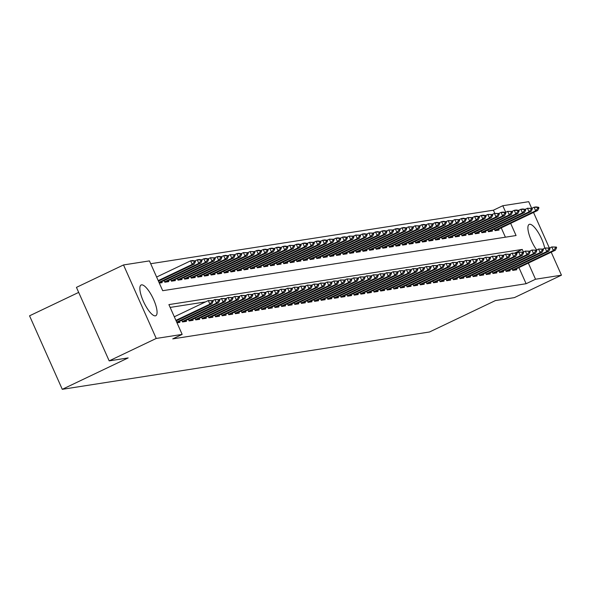 <?xml version="1.0" encoding="UTF-8"?>
<svg xmlns="http://www.w3.org/2000/svg" width="591" height="591" viewBox="0 0 591 591"><rect width="100%" height="100%" fill="white"/><g stroke="black" fill="none" stroke-linecap="round" stroke-linejoin="round"><path stroke-width="0.89" d="M536.665 249.912A17.021 5.016 -115.5 0 1 529.019 234.317A17.021 5.016 -115.5 0 1 529.174 224.41A17.021 5.016 -115.5 0 1 529.602 224.277A17.021 5.016 -115.5 0 1 537.943 232.004A17.021 5.016 -115.5 0 1 544.717 248.198M155.359 315.853A17.021 5.016 -115.5 0 1 143.62 301.838A17.021 5.016 -115.5 0 1 141.138 284.988A17.021 5.016 -115.5 0 1 141.559 284.862A17.021 5.016 -115.5 0 1 153.305 298.869A17.021 5.016 -115.5 0 1 155.788 315.72A17.021 5.016 -115.5 0 1 155.359 315.853M78.684 292.397L29.55 315.816L62.277 389.321L429.509 331.987L495.398 300.583L514.384 297.62L561.45 275.184L535.527 279.233L528.339 263.091M62.277 389.321L128.166 357.917L109.18 360.879L76.446 287.374L123.512 264.945L149.434 260.897L162.702 290.698L516.069 235.528L510.646 223.354M494.785 213.351L493.389 210.211L150.69 263.719M493.389 210.211L502.801 205.727L528.723 201.679L531.664 208.283M512.028 268.742L512.766 270.397L516.726 269.784L516.305 268.824M505.423 269.777L506.162 271.432L510.122 270.811L509.701 269.858M498.819 270.804L499.558 272.466L503.517 271.845L503.089 270.885M492.214 271.838L492.953 273.493L496.913 272.872L496.484 271.919M485.61 272.872L486.349 274.527L490.308 273.906L489.88 272.946M479.005 273.899L479.744 275.554L483.704 274.941L483.275 273.98M472.401 274.933L473.132 276.588L477.1 275.967L476.671 275.014M465.797 275.96L466.528 277.615L470.495 277.002L470.067 276.041M459.192 276.994L459.924 278.649L463.891 278.029L463.462 277.076M452.58 278.021L453.319 279.683L457.286 279.063L456.858 278.102M445.976 279.055L446.715 280.71L450.682 280.09L450.253 279.137M439.372 280.09L440.11 281.744L444.077 281.124L443.649 280.164M432.767 281.117L433.506 282.771L437.473 282.158L437.045 281.198M426.163 282.151L426.901 283.806L430.861 283.185L430.44 282.232M419.558 283.178L420.297 284.832L424.257 284.219L423.836 283.259M412.954 284.212L413.693 285.867L417.652 285.246L417.231 284.293M406.349 285.246L407.088 286.901L411.048 286.28L410.627 285.32M399.745 286.273L400.484 287.928L404.443 287.307L404.022 286.354M393.141 287.307L393.879 288.962L397.839 288.342L397.411 287.381M386.536 288.334L387.275 289.989L391.235 289.376L390.806 288.415M379.932 289.368L380.67 291.023L384.63 290.403L384.202 289.45M373.327 290.395L374.059 292.057L378.026 291.437L377.597 290.476M366.723 291.429L367.454 293.084L371.421 292.464L370.993 291.511M360.118 292.464L360.85 294.119L364.817 293.498L364.388 292.538M353.514 293.491L354.245 295.145L358.212 294.532L357.784 293.572M346.902 294.525L347.641 296.18L351.608 295.559L351.18 294.606M340.298 295.552L341.037 297.207L345.004 296.593L344.575 295.633M333.693 296.586L334.432 298.241L338.399 297.62L337.971 296.667M327.089 297.613L327.828 299.275L331.787 298.654L331.366 297.694M320.485 298.647L321.223 300.302L325.183 299.681L324.762 298.728M313.88 299.681L314.619 301.336L318.579 300.716L318.157 299.755M307.276 300.708L308.014 302.363L311.974 301.75L311.553 300.789M300.671 301.742L301.41 303.397L305.37 302.777L304.949 301.824M294.067 302.769L294.806 304.431L298.765 303.811L298.337 302.851M287.462 303.804L288.201 305.458L292.161 304.838L291.732 303.885M280.858 304.838L281.597 306.493L285.556 305.872L285.128 304.912M274.254 305.865L274.992 307.519L278.952 306.906L278.524 305.946M267.649 306.899L268.38 308.554L272.348 307.933L271.919 306.98M261.045 307.926L261.776 309.581L265.743 308.967L265.315 308.007M254.44 308.96L255.172 310.615L259.139 309.994L258.71 309.041M247.828 309.987L248.567 311.649L252.534 311.029L252.106 310.068M241.224 311.021L241.963 312.676L245.93 312.055L245.501 311.102M234.62 312.055L235.358 313.71L239.325 313.09L238.897 312.129M228.015 313.082L228.754 314.737L232.721 314.124L232.293 313.164M221.411 314.116L222.15 315.771L226.109 315.151L225.688 314.198M214.806 315.143L215.545 316.798L219.505 316.185L219.084 315.225M208.202 316.178L208.941 317.832L212.9 317.212L212.479 316.259M201.597 317.212L202.336 318.867L206.296 318.246L205.875 317.286M194.993 318.239L195.732 319.894L199.692 319.273L199.27 318.32M188.389 319.273L189.127 320.928L193.087 320.307L192.659 319.347M181.784 320.3L182.523 321.955L186.483 321.341L186.054 320.381M177.005 322.819L179.878 322.368L179.45 321.415M505.401 237.19L501.234 227.838M159.319 283.089L162.185 282.638L161.764 281.678M164.091 280.57L164.83 282.225L168.79 281.604L168.369 280.651M170.696 279.536L171.434 281.19L175.401 280.577L174.973 279.617M177.3 278.509L178.039 280.164L182.006 279.543L181.577 278.583M183.904 277.475L184.643 279.129L188.61 278.509L188.182 277.556M190.509 276.448L191.248 278.102L195.215 277.482L194.786 276.522M197.121 275.413L197.852 277.068L201.819 276.448L201.391 275.495M203.725 274.379L204.456 276.034L208.424 275.421L207.995 274.46M210.33 273.352L211.061 275.007L215.028 274.387L214.599 273.434M216.934 272.318L217.673 273.973L221.632 273.36L221.204 272.399M223.538 271.291L224.277 272.946L228.237 272.325L227.808 271.365M230.143 270.257L230.882 271.912L234.841 271.291L234.413 270.338M236.747 269.223L237.486 270.885L241.446 270.264L241.017 269.304M243.352 268.196L244.09 269.851L248.05 269.23L247.629 268.277M249.956 267.162L250.695 268.816L254.655 268.203L254.233 267.243M256.56 266.135L257.299 267.789L261.259 267.169L260.838 266.216M263.165 265.1L263.904 266.755L267.863 266.142L267.442 265.182M269.769 264.074L270.508 265.728L274.468 265.108L274.047 264.147M276.374 263.039L277.113 264.694L281.08 264.074L280.651 263.121M282.978 262.005L283.717 263.667L287.684 263.047L287.256 262.086M289.583 260.978L290.321 262.633L294.288 262.012L293.86 261.059M296.187 259.944L296.926 261.599L300.893 260.986L300.464 260.025M302.799 258.917L303.53 260.572L307.497 259.951L307.069 258.991M309.403 257.883L310.135 259.538L314.102 258.917L313.673 257.964M316.008 256.849L316.739 258.511L320.706 257.89L320.278 256.93M322.612 255.822L323.351 257.477L327.311 256.856L326.882 255.903M329.217 254.787L329.955 256.442L333.915 255.829L333.487 254.869M335.821 253.761L336.56 255.415L340.519 254.795L340.091 253.842M342.425 252.726L343.164 254.381L347.124 253.768L346.695 252.808M349.03 251.7L349.769 253.354L353.728 252.734L353.307 251.773M355.634 250.665L356.373 252.32L360.333 251.7L359.912 250.747M362.239 249.631L362.977 251.293L366.937 250.673L366.516 249.712M368.843 248.604L369.582 250.259L373.542 249.638L373.12 248.685M375.448 247.57L376.186 249.225L380.153 248.612L379.725 247.651M382.052 246.543L382.791 248.198L386.758 247.577L386.329 246.617M388.656 245.509L389.395 247.164L393.362 246.543L392.934 245.59M395.261 244.482L396 246.137L399.967 245.516L399.538 244.556M401.873 243.448L402.604 245.102L406.571 244.482L406.143 243.529M408.477 242.413L409.208 244.068L413.175 243.455L412.747 242.495M415.081 241.387L415.813 243.041L419.78 242.421L419.351 241.468M421.686 240.352L422.425 242.007L426.384 241.394L425.956 240.434M428.29 239.325L429.029 240.98L432.989 240.36L432.56 239.399M434.895 238.291L435.633 239.946L439.593 239.325L439.165 238.372M441.499 237.257L442.238 238.919L446.198 238.299L445.769 237.338M448.104 236.23L448.842 237.885L452.802 237.264L452.381 236.311M454.708 235.196L455.447 236.851L459.406 236.237L458.985 235.277M461.312 234.169L462.051 235.824L466.011 235.203L465.59 234.25M467.917 233.135L468.656 234.79L472.615 234.176L472.194 233.216M474.521 232.108L475.26 233.763L479.22 233.142L478.799 232.182M481.126 231.074L481.864 232.728L485.832 232.108L485.403 231.155M487.73 230.039L488.469 231.702L492.436 231.081L492.007 230.121M494.335 229.013L495.073 230.667L499.04 230.047L498.612 229.094M523.404 252.002L522.259 249.432L168.893 304.601L182.161 334.403L172.749 338.887L526.116 283.717L518.928 267.575M205.52 301.898L170.149 307.423M109.18 360.879L156.238 338.451L123.512 264.945M533.518 212.45L549.349 248.013M551.211 252.187L561.45 275.184M526.116 283.717L535.527 279.233M182.161 334.403L156.238 338.451M505.711 212.272L502.801 205.727M514.887 252.948L522.259 249.432M213.174 301.262L212.908 300.664L211.918 300.819L212.184 301.417L213.174 301.262L211.881 303.84L176.14 320.876M175.911 320.352L209.901 304.151L208.305 300.575L212.908 300.664M174.315 316.776L208.305 300.575L211.918 300.819M211.881 303.84L209.901 304.151L212.184 301.417M158.447 281.139L194.195 264.103L192.208 264.413L158.218 280.614M194.491 261.68L195.481 261.525L195.215 260.934L194.225 261.082L194.491 261.68L192.208 264.413L190.62 260.838L156.622 277.039M194.225 261.082L190.62 260.838L192.6 260.528L195.215 260.934M194.195 264.103L195.481 261.525M219.778 300.228L219.512 299.63L218.522 299.785L218.788 300.383L219.778 300.228L218.485 302.806L176.916 322.62M176.687 322.095L216.505 303.117L214.917 299.541L219.512 299.63M212.642 300.62L214.917 299.541L218.522 299.785M218.485 302.806L216.505 303.117L218.788 300.383M226.383 299.194L226.117 298.603L225.127 298.758L225.393 299.349L226.383 299.194L225.09 301.779L182.922 321.896M182.331 321.526L223.11 302.082L221.522 298.507L226.117 298.603M219.246 299.593L221.522 298.507L225.127 298.758M225.09 301.779L223.11 302.082L225.393 299.349M232.987 298.167L232.721 297.569L231.731 297.724L231.997 298.322L232.987 298.167L231.694 300.745L189.526 320.861M188.935 320.492L229.714 301.055L228.126 297.48L232.721 297.569M225.851 298.558L228.126 297.48L231.731 297.724M231.694 300.745L229.714 301.055L231.997 298.322M239.591 297.133L239.325 296.542L238.336 296.697L238.601 297.288L239.591 297.133L238.299 299.711L196.131 319.834M195.54 319.465L236.319 300.021L234.73 296.446L239.325 296.542M232.455 297.532L234.73 296.446L238.336 296.697M238.299 299.711L236.319 300.021L238.601 297.288M159.23 282.89L200.8 263.076L198.812 263.387L158.994 282.365M201.095 260.653L202.085 260.498L201.819 259.9L200.829 260.055L201.095 260.653L198.812 263.387L197.224 259.811L194.956 260.89M200.829 260.055L197.224 259.811L199.204 259.501L201.819 259.9M200.8 263.076L202.085 260.498M165.229 282.166L207.404 262.042L205.424 262.352L164.638 281.789M207.7 259.619L208.689 259.464L208.424 258.865L207.434 259.021L207.7 259.619L205.424 262.352L203.829 258.777L201.561 259.855M207.434 259.021L203.829 258.777L205.808 258.466L208.424 258.865M207.404 262.042L208.689 259.464M171.833 281.131L214.008 261.015L212.029 261.318L171.242 280.762M214.304 258.585L215.294 258.43L215.028 257.839L214.038 257.994L214.304 258.585L212.029 261.318L210.433 257.742L208.165 258.828M214.038 257.994L210.433 257.742L215.028 257.839M214.008 261.015L215.294 258.43M178.438 280.097L220.613 259.981L218.633 260.291L177.847 279.728M220.908 257.558L221.898 257.403L221.632 256.804L220.642 256.959L220.908 257.558L218.633 260.291L217.037 256.716L214.769 257.794M220.642 256.959L217.037 256.716L219.017 256.405L221.632 256.804M220.613 259.981L221.898 257.403M246.196 296.106L245.93 295.507L244.94 295.663L245.206 296.261L246.196 296.106L244.91 298.684L202.735 318.8M202.144 318.431L242.923 298.994L241.335 295.419L245.93 295.507M239.06 296.497L241.335 295.419L244.94 295.663M244.91 298.684L242.923 298.994L245.206 296.261M185.042 279.07L227.217 258.947L225.237 259.257L184.451 278.701M227.513 256.524L228.503 256.368L228.237 255.777L227.247 255.933L227.513 256.524L225.237 259.257L223.642 255.681L221.374 256.767M227.247 255.933L223.642 255.681L225.622 255.371L228.237 255.777M227.217 258.947L228.503 256.368M252.8 295.072L252.534 294.473L251.544 294.628L251.81 295.227L252.8 295.072L251.515 297.65L209.34 317.773M208.749 317.397L249.528 297.96L247.939 294.384L252.534 294.473M245.664 295.47L247.939 294.384L251.544 294.628M251.515 297.65L249.528 297.96L251.81 295.227M191.647 278.036L233.822 257.92L231.842 258.23L191.056 277.667M234.117 255.497L235.107 255.342L234.841 254.743L233.851 254.898L234.117 255.497L231.842 258.23L230.246 254.655L227.978 255.733M233.851 254.898L230.246 254.655L234.841 254.743M233.822 257.92L235.107 255.342M259.405 294.045L259.139 293.446L258.149 293.601L258.415 294.192L259.405 294.045L258.119 296.623L215.944 316.739M215.353 316.37L256.132 296.933L254.544 293.35L259.139 293.446M252.276 294.436L254.544 293.35L258.149 293.601M258.119 296.623L256.132 296.933L258.415 294.192M198.258 277.009L240.426 256.886L238.446 257.196L197.66 276.632M240.722 254.462L241.712 254.307L241.453 253.709L240.456 253.864L240.722 254.462L238.446 257.196L236.851 253.62L234.583 254.706M240.456 253.864L236.851 253.62L238.838 253.31L241.453 253.709M240.426 256.886L241.712 254.307M266.009 293.01L265.743 292.412L264.753 292.567L265.019 293.166L266.009 293.01L264.724 295.589L222.548 315.705M221.957 315.335L262.744 295.899L261.148 292.323L265.743 292.412M258.88 293.402L261.148 292.323L264.753 292.567M264.724 295.589L262.744 295.899L265.019 293.166M204.863 275.975L247.031 255.859L245.051 256.169L204.264 275.605M247.326 253.428L248.323 253.28L248.057 252.682L247.068 252.837L247.326 253.428L245.051 256.169L243.455 252.586L241.187 253.672M247.068 252.837L243.455 252.586L248.057 252.682M247.031 255.859L248.323 253.28M272.614 291.976L272.348 291.385L271.358 291.54L271.624 292.131L272.614 291.976L271.328 294.562L229.153 314.678M228.562 314.309L269.348 294.865L267.753 291.289L272.348 291.385M265.485 292.375L267.753 291.289L271.358 291.54M271.328 294.562L269.348 294.865L271.624 292.131M211.467 274.941L253.635 254.824L251.655 255.135L210.869 274.571M253.931 252.401L254.928 252.246L254.662 251.648L253.672 251.803L253.931 252.401L251.655 255.135L250.059 251.559L247.792 252.638M253.672 251.803L250.059 251.559L254.662 251.648M253.635 254.824L254.928 252.246M279.218 290.949L278.952 290.351L277.962 290.506L278.228 291.104L279.218 290.949L277.933 293.528L235.757 313.644M235.166 313.274L275.953 293.838L274.357 290.262L278.952 290.351M272.089 291.341L274.357 290.262L277.962 290.506M277.933 293.528L275.953 293.838L278.228 291.104M218.072 273.914L260.239 253.798L258.26 254.1L217.473 273.544M260.542 251.367L261.532 251.212L261.266 250.621L260.276 250.776L260.542 251.367L258.26 254.1L256.671 250.525L254.396 251.611M260.276 250.776L256.671 250.525L258.651 250.215L261.266 250.621M260.239 253.798L261.532 251.212M285.822 289.915L285.556 289.324L284.567 289.472L284.832 290.07L285.822 289.915L284.537 292.493L242.362 312.617M241.771 312.247L282.557 292.804L280.961 289.228L285.556 289.324M278.693 290.314L280.961 289.228L284.567 289.472M284.537 292.493L282.557 292.804L284.832 290.07M224.676 272.879L266.844 252.763L264.864 253.074L224.078 272.51M267.147 250.34L268.137 250.185L267.871 249.587L266.881 249.742L267.147 250.34L264.864 253.074L263.276 249.498L261 250.577M266.881 249.742L263.276 249.498L265.256 249.188L267.871 249.587M266.844 252.763L268.137 250.185M292.427 288.888L292.161 288.29L291.171 288.445L291.437 289.043L292.427 288.888L291.141 291.466L248.974 311.583M248.375 311.213L289.162 291.777L287.566 288.201L292.161 288.29M285.298 289.28L287.566 288.201L291.171 288.445M291.141 291.466L289.162 291.777L291.437 289.043M231.28 271.853L273.448 251.729L271.468 252.039L230.689 271.483M273.751 249.306L274.741 249.151L274.475 248.56L273.485 248.708L273.751 249.306L271.468 252.039L269.88 248.464L267.605 249.55M273.485 248.708L269.88 248.464L271.86 248.154L274.475 248.56M273.448 251.729L274.741 249.151M237.885 270.818L280.053 250.702L278.073 251.012L237.294 270.449M280.356 248.279L281.346 248.124L281.08 247.526L280.09 247.681L280.356 248.279L278.073 251.012L276.485 247.437L274.209 248.516M280.09 247.681L276.485 247.437L278.464 247.127L281.08 247.526M280.053 250.702L281.346 248.124M244.489 269.791L286.657 249.668L284.677 249.978L243.898 269.415M286.96 247.245L287.95 247.09L287.684 246.491L286.694 246.646L286.96 247.245L284.677 249.978L283.089 246.403L280.814 247.489M286.694 246.646L283.089 246.403L285.069 246.092L287.684 246.491M286.657 249.668L287.95 247.09M299.031 287.854L298.773 287.256L297.775 287.411L298.041 288.009L299.031 287.854L297.746 290.432L255.578 310.556M254.98 310.179L295.766 290.742L294.17 287.167L298.773 287.256M291.902 288.253L294.17 287.167L297.775 287.411M297.746 290.432L295.766 290.742L298.041 288.009M305.643 286.82L305.377 286.229L304.387 286.384L304.646 286.975L305.643 286.82L304.35 289.405L262.182 309.521M261.584 309.152L302.37 289.708L300.775 286.133L305.377 286.229M298.507 287.219L300.775 286.133L304.387 286.384M304.35 289.405L302.37 289.708L304.646 286.975M312.247 285.793L311.982 285.194L310.992 285.35L311.25 285.948L312.247 285.793L310.955 288.371L268.787 308.487M268.188 308.118L308.975 288.681L307.379 285.106L311.982 285.194M305.111 286.184L307.379 285.106L310.992 285.35M310.955 288.371L308.975 288.681L311.25 285.948M251.094 268.757L293.269 248.641L291.282 248.944L250.503 268.388M293.564 246.211L294.554 246.055L294.288 245.464L293.299 245.62L293.564 246.211L291.282 248.944L289.693 245.368L287.418 246.454M293.299 245.62L289.693 245.368L294.288 245.464M293.269 248.641L294.554 246.055M318.852 284.759L318.586 284.168L317.596 284.323L317.862 284.914L318.852 284.759L317.559 287.337L275.391 307.46M274.793 307.091L315.579 287.647L313.991 284.072L318.586 284.168M311.716 285.158L313.991 284.072L317.596 284.323M317.559 287.337L315.579 287.647L317.862 284.914M257.698 267.723L299.873 247.607L297.886 247.917L257.107 267.354M300.169 245.184L301.159 245.029L300.893 244.43L299.903 244.585L300.169 245.184L297.886 247.917L296.298 244.342L294.022 245.42M299.903 244.585L296.298 244.342L298.278 244.031L300.893 244.43M299.873 247.607L301.159 245.029M325.456 283.732L325.19 283.133L324.2 283.288L324.466 283.887L325.456 283.732L324.163 286.31L281.996 306.426M281.397 306.057L322.184 286.62L320.595 283.045L325.19 283.133M318.32 284.123L320.595 283.045L324.2 283.288M324.163 286.31L322.184 286.62L324.466 283.887M264.303 266.696L306.478 246.573L304.491 246.883L263.712 266.327M306.773 244.149L307.763 243.994L307.497 243.403L306.507 243.558L306.773 244.149L304.491 246.883L302.902 243.307L300.634 244.393M306.507 243.558L302.902 243.307L304.882 242.997L307.497 243.403M306.478 246.573L307.763 243.994M332.061 282.697L331.795 282.099L330.805 282.254L331.071 282.853L332.061 282.697L330.768 285.276L288.6 305.399M288.009 305.022L328.788 285.586L327.2 282.01L331.795 282.099M324.924 283.096L327.2 282.01L330.805 282.254M330.768 285.276L328.788 285.586L331.071 282.853M270.907 265.662L313.082 245.546L311.102 245.856L270.316 265.293M313.378 243.123L314.368 242.967L314.102 242.369L313.112 242.524L313.378 243.123L311.102 245.856L309.507 242.28L307.239 243.359M313.112 242.524L309.507 242.28L314.102 242.369M313.082 245.546L314.368 242.967M338.665 281.671L338.399 281.072L337.409 281.227L337.675 281.826L338.665 281.671L337.372 284.249L295.204 304.365M294.613 303.996L335.392 284.559L333.804 280.984L338.399 281.072M331.529 282.062L333.804 280.984L337.409 281.227M337.372 284.249L335.392 284.559L337.675 281.826M277.511 264.635L319.687 244.511L317.707 244.822L276.92 264.258M319.982 242.088L320.972 241.933L320.706 241.335L319.716 241.49L319.982 242.088L317.707 244.822L316.111 241.246L313.843 242.332M319.716 241.49L316.111 241.246L318.091 240.936L320.706 241.335M319.687 244.511L320.972 241.933M345.27 280.636L345.004 280.038L344.014 280.193L344.28 280.791L345.27 280.636L343.984 283.215L301.809 303.331M301.218 302.961L341.997 283.525L340.409 279.949L345.004 280.038M338.133 281.028L340.409 279.949L344.014 280.193M343.984 283.215L341.997 283.525L344.28 280.791M284.116 263.601L326.291 243.485L324.311 243.795L283.525 263.231M326.587 241.062L327.577 240.906L327.311 240.308L326.321 240.463L326.587 241.062L324.311 243.795L322.716 240.219L320.448 241.298M326.321 240.463L322.716 240.219L324.695 239.909L327.311 240.308M326.291 243.485L327.577 240.906M351.874 279.602L351.608 279.011L350.618 279.166L350.884 279.757L351.874 279.602L350.589 282.188L308.413 302.304M307.822 301.935L348.601 282.491L347.013 278.915L351.608 279.011M344.738 280.001L347.013 278.915L350.618 279.166M350.589 282.188L348.601 282.491L350.884 279.757M290.72 262.567L332.896 242.45L330.916 242.761L290.129 262.197M333.191 240.027L334.181 239.872L333.915 239.274L332.925 239.429L333.191 240.027L330.916 242.761L329.32 239.185L327.052 240.264M332.925 239.429L329.32 239.185L333.915 239.274M332.896 242.45L334.181 239.872M358.478 278.575L358.212 277.977L357.223 278.132L357.489 278.73L358.478 278.575L357.193 281.153L315.018 301.27M314.427 300.9L355.206 281.464L353.617 277.888L358.212 277.977M351.342 278.967L353.617 277.888L357.223 278.132M357.193 281.153L355.206 281.464L357.489 278.73M297.332 261.54L339.5 241.424L337.52 241.726L296.734 261.17M339.795 238.993L340.785 238.838L340.527 238.247L339.53 238.402L339.795 238.993L337.52 241.726L335.924 238.151L333.656 239.237M339.53 238.402L335.924 238.151L337.904 237.841L340.527 238.247M339.5 241.424L340.785 238.838M365.083 277.541L364.817 276.95L363.827 277.105L364.093 277.696L365.083 277.541L363.797 280.119L321.622 300.243M321.031 299.873L361.81 280.43L360.222 276.854L364.817 276.95M357.954 277.94L360.222 276.854L363.827 277.105M363.797 280.119L361.81 280.43L364.093 277.696M371.687 276.514L371.421 275.916L370.431 276.071L370.697 276.669L371.687 276.514L370.402 279.092L328.227 299.209M327.636 298.839L368.422 279.403L366.826 275.827L371.421 275.916M364.558 276.906L366.826 275.827L370.431 276.071M370.402 279.092L368.422 279.403L370.697 276.669M378.292 275.48L378.026 274.881L377.036 275.037L377.302 275.635L378.292 275.48L377.006 278.058L334.831 298.182M334.24 297.805L375.026 278.368L373.431 274.793L378.026 274.881M371.163 275.879L373.431 274.793L377.036 275.037M377.006 278.058L375.026 278.368L377.302 275.635M303.937 260.505L346.104 240.389L344.125 240.7L303.338 260.136M346.4 237.966L347.39 237.811L347.131 237.213L346.134 237.368L346.4 237.966L344.125 240.7L342.529 237.124L340.261 238.203M346.134 237.368L342.529 237.124L344.516 236.814L347.131 237.213M346.104 240.389L347.39 237.811M310.541 259.479L352.709 239.355L350.729 239.665L309.943 259.109M353.004 236.932L354.002 236.777L353.736 236.186L352.746 236.341L353.004 236.932L350.729 239.665L349.133 236.09L346.865 237.176M352.746 236.341L349.133 236.09L353.736 236.186M352.709 239.355L354.002 236.777M317.145 258.444L359.313 238.328L357.333 238.638L316.547 258.075M359.616 235.905L360.606 235.75L360.34 235.152L359.35 235.307L359.616 235.905L357.333 238.638L355.738 235.063L353.47 236.141M359.35 235.307L355.738 235.063L360.34 235.152M359.313 238.328L360.606 235.75M384.896 274.453L384.63 273.855L383.64 274.01L383.906 274.601L384.896 274.453L383.611 277.031L341.435 297.147M340.844 296.778L381.631 277.342L380.035 273.759L384.63 273.855M377.767 274.845L380.035 273.759L383.64 274.01M383.611 277.031L381.631 277.342L383.906 274.601M323.75 257.417L365.918 237.294L363.938 237.604L323.151 257.041M366.221 234.871L367.21 234.716L366.945 234.117L365.955 234.272L366.221 234.871L363.938 237.604L362.349 234.029L360.074 235.115M365.955 234.272L362.349 234.029L364.329 233.718L366.945 234.117M365.918 237.294L367.21 234.716M391.501 273.419L391.235 272.82L390.245 272.976L390.511 273.574L391.501 273.419L390.215 275.997L348.04 296.113M347.449 295.744L388.235 276.307L386.64 272.732L391.235 272.82M384.372 273.81L386.64 272.732L390.245 272.976M390.215 275.997L388.235 276.307L390.511 273.574M330.354 256.383L372.522 236.267L370.542 236.577L329.756 256.014M372.825 233.837L373.815 233.689L373.549 233.09L372.559 233.246L372.825 233.837L370.542 236.577L368.954 232.994L366.679 234.08M372.559 233.246L368.954 232.994L373.549 233.09M372.522 236.267L373.815 233.689M398.105 272.385L397.846 271.794L396.849 271.949L397.115 272.54L398.105 272.385L396.82 274.963L354.652 295.086M354.053 294.717L394.84 275.273L393.244 271.697L397.846 271.794M390.976 272.783L393.244 271.697L396.849 271.949M396.82 274.963L394.84 275.273L397.115 272.54M336.959 255.349L379.127 235.233L377.147 235.543L336.368 254.98M379.429 232.81L380.419 232.655L380.153 232.056L379.163 232.211L379.429 232.81L377.147 235.543L375.558 231.968L373.283 233.046M379.163 232.211L375.558 231.968L377.538 231.657L380.153 232.056M379.127 235.233L380.419 232.655M404.717 271.358L404.451 270.759L403.454 270.914L403.719 271.513L404.717 271.358L403.424 273.936L361.256 294.052M360.658 293.683L401.444 274.246L399.848 270.671L404.451 270.759M397.58 271.749L399.848 270.671L403.454 270.914M403.424 273.936L401.444 274.246L403.719 271.513M343.563 254.322L385.731 234.199L383.751 234.509L342.972 253.953M386.034 231.775L387.024 231.62L386.758 231.029L385.768 231.184L386.034 231.775L383.751 234.509L382.163 230.933L379.887 232.019M385.768 231.184L382.163 230.933L384.143 230.623L386.758 231.029M385.731 234.199L387.024 231.62M411.321 270.323L411.055 269.732L410.065 269.88L410.324 270.479L411.321 270.323L410.028 272.902L367.861 293.025M367.262 292.648L408.049 273.212L406.453 269.636L411.055 269.732M404.185 270.722L406.453 269.636L410.065 269.88M410.028 272.902L408.049 273.212L410.324 270.479M417.926 269.297L417.66 268.698L416.67 268.853L416.936 269.452L417.926 269.297L416.633 271.875L374.465 291.991M373.867 291.622L414.653 272.185L413.057 268.61L417.66 268.698M410.789 269.688L413.057 268.61L416.67 268.853M416.633 271.875L414.653 272.185L416.936 269.452M424.53 268.262L424.264 267.664L423.274 267.819L423.54 268.417L424.53 268.262L423.237 270.841L381.069 290.964M380.471 290.587L421.257 271.151L419.669 267.575L424.264 267.664M417.394 268.654L419.669 267.575L423.274 267.819M423.237 270.841L421.257 271.151L423.54 268.417M350.168 253.288L392.343 233.172L390.356 233.482L349.577 252.918M392.638 230.749L393.628 230.593L393.362 229.995L392.372 230.15L392.638 230.749L390.356 233.482L388.767 229.906L386.492 230.985M392.372 230.15L388.767 229.906L393.362 229.995M392.343 233.172L393.628 230.593M356.772 252.261L398.947 232.137L396.96 232.448L356.181 251.884M399.243 229.714L400.233 229.559L399.967 228.968L398.977 229.116L399.243 229.714L396.96 232.448L395.372 228.872L393.096 229.958M398.977 229.116L395.372 228.872L397.351 228.562L399.967 228.968M398.947 232.137L400.233 229.559M363.376 251.227L405.552 231.111L403.564 231.421L362.785 250.857M405.847 228.687L406.837 228.532L406.571 227.934L405.581 228.089L405.847 228.687L403.564 231.421L401.976 227.845L399.708 228.924M405.581 228.089L401.976 227.845L403.956 227.535L406.571 227.934M405.552 231.111L406.837 228.532M431.135 267.228L430.869 266.637L429.879 266.792L430.145 267.383L431.135 267.228L429.842 269.814L387.674 289.93M387.083 289.56L427.862 270.117L426.274 266.541L430.869 266.637M423.998 267.627L426.274 266.541L429.879 266.792M429.842 269.814L427.862 270.117L430.145 267.383M369.981 250.2L412.156 230.076L410.176 230.387L369.39 249.823M412.452 227.653L413.441 227.498L413.175 226.9L412.186 227.055L412.452 227.653L410.176 230.387L408.58 226.811L406.312 227.89M412.186 227.055L408.58 226.811L413.175 226.9M412.156 230.076L413.441 227.498M437.739 266.201L437.473 265.603L436.483 265.758L436.749 266.356L437.739 266.201L436.446 268.779L394.278 288.896M393.687 288.526L434.466 269.09L432.878 265.514L437.473 265.603M430.603 266.593L432.878 265.514L436.483 265.758M436.446 268.779L434.466 269.09L436.749 266.356M376.585 249.166L418.76 229.049L416.781 229.352L375.994 248.796M419.056 226.619L420.046 226.464L419.78 225.873L418.79 226.028L419.056 226.619L416.781 229.352L415.185 225.777L412.917 226.863M418.79 226.028L415.185 225.777L419.78 225.873M418.76 229.049L420.046 226.464M444.343 265.167L444.077 264.576L443.087 264.731L443.353 265.322L444.343 265.167L443.051 267.745L400.883 287.869M400.292 287.499L441.071 268.055L439.482 264.48L444.077 264.576M437.207 265.566L439.482 264.48L443.087 264.731M443.051 267.745L441.071 268.055L443.353 265.322M383.19 248.131L425.365 228.015L423.385 228.325L382.599 247.762M425.66 225.592L426.65 225.437L426.384 224.839L425.394 224.994L425.66 225.592L423.385 228.325L421.789 224.75L419.521 225.828M425.394 224.994L421.789 224.75L423.769 224.44L426.384 224.839M425.365 228.015L426.65 225.437M450.948 264.14L450.682 263.542L449.692 263.697L449.958 264.295L450.948 264.14L449.662 266.718L407.487 286.834M406.896 286.465L447.675 267.029L446.087 263.453L450.682 263.542M443.811 264.532L446.087 263.453L449.692 263.697M449.662 266.718L447.675 267.029L449.958 264.295M389.794 247.104L431.969 226.981L429.989 227.291L389.203 246.735M432.265 224.558L433.255 224.403L432.989 223.812L431.999 223.967L432.265 224.558L429.989 227.291L428.394 223.716L426.126 224.802M431.999 223.967L428.394 223.716L432.989 223.812M431.969 226.981L433.255 224.403M457.552 263.106L457.286 262.507L456.296 262.663L456.562 263.261L457.552 263.106L456.267 265.684L414.092 285.808M413.501 285.431L454.28 265.994L452.691 262.419L457.286 262.507M450.416 263.505L452.691 262.419L456.296 262.663M456.267 265.684L454.28 265.994L456.562 263.261M396.398 246.07L438.574 225.954L436.594 226.264L395.807 245.701M438.869 223.531L439.859 223.376L439.593 222.777L438.603 222.933L438.869 223.531L436.594 226.264L434.998 222.689L432.73 223.767M438.603 222.933L434.998 222.689L436.978 222.379L439.593 222.777M438.574 225.954L439.859 223.376M464.157 262.079L463.891 261.481L462.901 261.636L463.167 262.227L464.157 262.079L462.871 264.657L420.696 284.773M420.105 284.404L460.884 264.967L459.296 261.385L463.891 261.481M457.028 262.47L459.296 261.385L462.901 261.636M462.871 264.657L460.884 264.967L463.167 262.227M403.01 245.043L445.178 224.92L443.198 225.23L402.412 244.667M445.474 222.497L446.464 222.342L446.205 221.743L445.208 221.898L445.474 222.497L443.198 225.23L441.603 221.655L439.335 222.741M445.208 221.898L441.603 221.655L443.59 221.344L446.205 221.743M445.178 224.92L446.464 222.342M470.761 261.045L470.495 260.446L469.505 260.601L469.771 261.2L470.761 261.045L469.476 263.623L427.3 283.739M426.709 283.37L467.496 263.933L465.9 260.358L470.495 260.446M463.632 261.436L465.9 260.358L469.505 260.601M469.476 263.623L467.496 263.933L469.771 261.2M409.615 244.009L451.783 223.893L449.803 224.203L409.016 243.64M452.078 221.462L453.075 221.315L452.809 220.716L451.812 220.871L452.078 221.462L449.803 224.203L448.207 220.62L445.939 221.706M451.812 220.871L448.207 220.62L452.809 220.716M451.783 223.893L453.075 221.315M477.365 260.01L477.1 259.419L476.11 259.575L476.376 260.166L477.365 260.01L476.08 262.596L433.905 282.712M433.314 282.343L474.1 262.899L472.505 259.323L477.1 259.419M470.237 260.409L472.505 259.323L476.11 259.575M476.08 262.596L474.1 262.899L476.376 260.166M416.219 242.975L458.387 222.859L456.407 223.169L415.621 242.605M458.682 220.436L459.68 220.28L459.414 219.682L458.424 219.837L458.682 220.436L456.407 223.169L454.811 219.593L452.543 220.672M458.424 219.837L454.811 219.593L459.414 219.682M458.387 222.859L459.68 220.28M483.97 258.984L483.704 258.385L482.714 258.54L482.98 259.139L483.97 258.984L482.684 261.562L440.509 281.678M439.918 281.309L480.705 261.872L479.109 258.297L483.704 258.385M476.841 259.375L479.109 258.297L482.714 258.54M482.684 261.562L480.705 261.872L482.98 259.139M422.824 241.948L464.991 221.832L463.012 222.135L422.225 241.579M465.294 219.401L466.284 219.246L466.018 218.655L465.028 218.81L465.294 219.401L463.012 222.135L461.423 218.559L459.148 219.645M465.028 218.81L461.423 218.559L463.403 218.249L466.018 218.655M464.991 221.832L466.284 219.246M490.574 257.949L490.308 257.358L489.318 257.506L489.584 258.104L490.574 257.949L489.289 260.528L447.114 280.651M446.523 280.274L487.309 260.838L485.713 257.262L490.308 257.358M483.445 258.348L485.713 257.262L489.318 257.506M489.289 260.528L487.309 260.838L489.584 258.104M429.428 240.914L471.596 220.798L469.616 221.108L428.83 240.544M471.899 218.375L472.889 218.219L472.623 217.621L471.633 217.776L471.899 218.375L469.616 221.108L468.028 217.532L465.752 218.611M471.633 217.776L468.028 217.532L472.623 217.621M471.596 220.798L472.889 218.219M497.179 256.922L496.913 256.324L495.923 256.479L496.189 257.078L497.179 256.922L495.893 259.501L453.725 279.617M453.127 279.248L493.913 259.811L492.318 256.235L496.913 256.324M490.05 257.314L492.318 256.235L495.923 256.479M495.893 259.501L493.913 259.811L496.189 257.078M436.032 239.887L478.2 219.763L476.22 220.074L435.441 239.51M478.503 217.34L479.493 217.185L479.227 216.594L478.237 216.742L478.503 217.34L476.22 220.074L474.632 216.498L472.357 217.584M478.237 216.742L474.632 216.498L476.612 216.188L479.227 216.594M478.2 219.763L479.493 217.185M503.783 255.888L503.525 255.29L502.527 255.445L502.793 256.043L503.783 255.888L502.498 258.466L460.33 278.59M459.732 278.213L500.518 258.777L498.922 255.201L503.525 255.29M496.654 256.287L498.922 255.201L502.527 255.445M502.498 258.466L500.518 258.777L502.793 256.043M442.637 238.853L484.805 218.736L482.825 219.047L442.046 238.483M485.108 216.313L486.098 216.158L485.832 215.56L484.842 215.715L485.108 216.313L482.825 219.047L481.237 215.471L478.961 216.55M484.842 215.715L481.237 215.471L483.216 215.161L485.832 215.56M484.805 218.736L486.098 216.158M510.395 254.854L510.129 254.263L509.139 254.418L509.398 255.009L510.395 254.854L509.102 257.44L466.934 277.556M466.336 277.186L507.122 257.742L505.527 254.167L510.129 254.263M503.259 255.253L505.527 254.167L509.139 254.418M509.102 257.44L507.122 257.742L509.398 255.009M449.241 237.826L491.409 217.702L489.429 218.013L448.65 237.449M491.712 215.279L492.702 215.124L492.436 214.526L491.446 214.681L491.712 215.279L489.429 218.013L487.841 214.437L485.566 215.523M491.446 214.681L487.841 214.437L492.436 214.526M491.409 217.702L492.702 215.124M516.999 253.827L516.733 253.229L515.744 253.384L516.002 253.982L516.999 253.827L515.707 256.405L473.539 276.522M472.94 276.152L513.727 256.716L512.131 253.14L516.733 253.229M509.863 254.219L512.131 253.14L515.744 253.384M515.707 256.405L513.727 256.716L516.002 253.982M455.846 236.792L498.021 216.675L496.034 216.978L455.255 236.422M498.316 214.245L499.306 214.09L499.04 213.499L498.05 213.654L498.316 214.245L496.034 216.978L494.445 213.403L492.17 214.489M498.05 213.654L494.445 213.403L499.04 213.499M498.021 216.675L499.306 214.09M523.604 252.793L523.338 252.202L522.348 252.357L522.614 252.948L523.604 252.793L522.311 255.371L480.143 275.495M479.545 275.125L520.331 255.681L518.743 252.106L523.338 252.202M516.468 253.192L518.743 252.106L522.348 252.357M522.311 255.371L520.331 255.681L522.614 252.948M462.45 235.757L504.625 215.641L502.638 215.951L461.859 235.388M504.921 213.218L505.911 213.063L505.645 212.465L504.655 212.62L504.921 213.218L502.638 215.951L501.05 212.376L498.774 213.454M504.655 212.62L501.05 212.376L503.03 212.066L505.645 212.465M504.625 215.641L505.911 213.063M530.208 251.766L529.942 251.168L528.952 251.323L529.218 251.921L530.208 251.766L528.915 254.344L486.748 274.46M486.149 274.091L526.936 254.655L525.347 251.079L529.942 251.168M523.072 252.158L525.347 251.079L528.952 251.323M528.915 254.344L526.936 254.655L529.218 251.921M469.055 234.73L511.23 214.607L509.243 214.917L468.464 234.361M511.525 212.184L512.515 212.029L512.249 211.438L511.259 211.593L511.525 212.184L509.243 214.917L507.654 211.342L505.386 212.428M511.259 211.593L507.654 211.342L512.249 211.438M511.23 214.607L512.515 212.029M536.813 250.732L536.547 250.133L535.557 250.289L535.823 250.887L536.813 250.732L535.52 253.31L493.352 273.434M492.761 273.057L533.54 253.62L531.952 250.045L536.547 250.133M529.676 251.131L531.952 250.045L535.557 250.289M535.52 253.31L533.54 253.62L535.823 250.887M475.659 233.696L517.834 213.58L515.854 213.89L475.068 233.327M518.13 211.157L519.12 211.002L518.854 210.403L517.864 210.559L518.13 211.157L515.854 213.89L514.259 210.315L511.991 211.393M517.864 210.559L514.259 210.315L516.238 210.004L518.854 210.403M517.834 213.58L519.12 211.002M543.417 249.705L543.151 249.107L542.161 249.262L542.427 249.86L543.417 249.705L542.124 252.283L499.956 272.399M499.365 272.03L540.144 252.593L538.556 249.018L543.151 249.107M536.281 250.096L538.556 249.018L542.161 249.262M542.124 252.283L540.144 252.593L542.427 249.86M482.263 232.669L524.439 212.546L522.459 212.856L481.672 232.293M524.734 210.123L525.724 209.968L525.458 209.369L524.468 209.524L524.734 210.123L522.459 212.856L520.863 209.28L518.595 210.366M524.468 209.524L520.863 209.28L522.843 208.97L525.458 209.369M524.439 212.546L525.724 209.968M550.022 248.671L549.756 248.072L548.766 248.227L549.032 248.826L550.022 248.671L548.736 251.249L506.561 271.365M505.97 270.996L546.749 251.559L545.161 247.984L549.756 248.072M542.885 249.062L545.161 247.984L548.766 248.227M548.736 251.249L546.749 251.559L549.032 248.826M488.868 231.635L531.043 211.519L529.063 211.829L488.277 231.266M531.339 209.096L532.328 208.941L532.063 208.342L531.073 208.497L531.339 209.096L529.063 211.829L527.467 208.254L525.2 209.332M531.073 208.497L527.467 208.254L532.063 208.342M531.043 211.519L532.328 208.941M556.626 247.636L556.36 247.045L555.37 247.201L555.636 247.792L556.626 247.636L555.341 250.222L513.165 270.338M512.574 269.969L553.353 250.525L551.765 246.949L556.36 247.045M549.49 248.035L551.765 246.949L555.37 247.201M555.341 250.222L553.353 250.525L555.636 247.792M495.472 230.601L537.647 210.485L535.668 210.795L494.881 230.231M537.943 208.062L538.933 207.906L538.667 207.308L537.677 207.463L537.943 208.062L535.668 210.795L534.072 207.219L531.804 208.298M537.677 207.463L534.072 207.219L536.052 206.909L538.667 207.308M537.647 210.485L538.933 207.906"/></g></svg>
